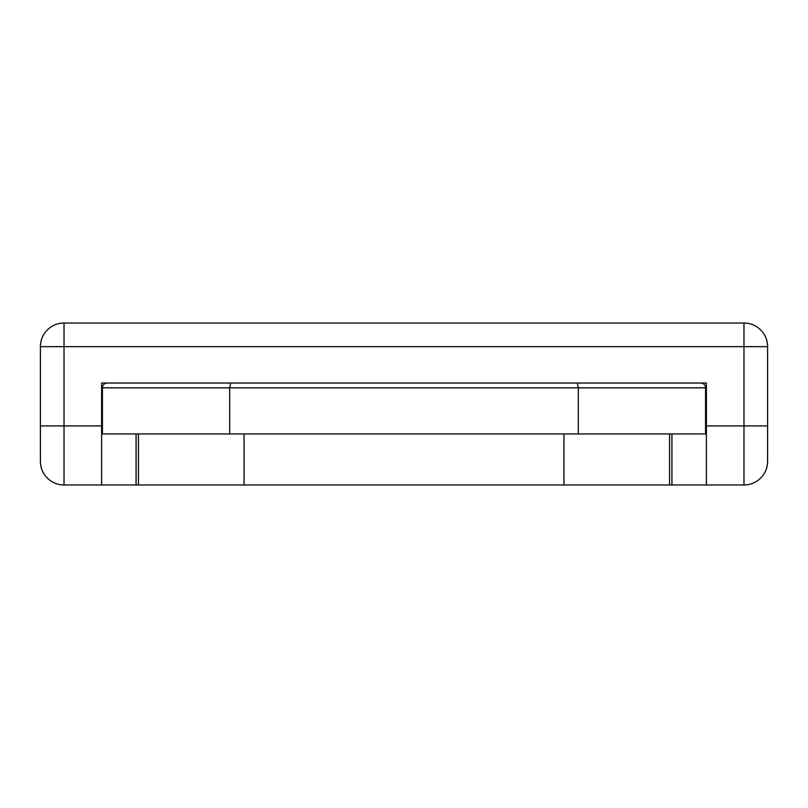 <?xml version="1.0" encoding="UTF-8"?>
<svg xmlns="http://www.w3.org/2000/svg" width="808" height="808" viewBox="0 0 808 808"><rect width="100%" height="100%" fill="white"/><g stroke="black" fill="none" stroke-linecap="round" stroke-linejoin="round"><path stroke-width="1.21" d="M767.6 461.348A23.624 23.624 0 0 1 743.976 484.972A23.624 23.624 0 0 0 767.6 461.348L767.6 346.652L743.976 346.652L743.976 323.028L64.024 323.028L64.024 346.652L40.4 346.652L40.4 461.348A23.624 23.624 0 0 0 64.024 484.972A23.624 23.624 0 0 1 40.4 461.348L40.4 425.907L64.024 425.907L64.024 346.652L743.976 346.652L743.976 425.907L767.6 425.907L767.6 461.348A23.624 23.624 0 0 1 743.976 484.972L706.384 484.972L706.384 383.043L101.616 383.043L101.616 425.907L64.024 425.907L64.024 484.972L101.616 484.972L101.616 425.907M767.6 346.652A23.624 23.624 0 0 0 743.976 323.028M64.024 323.028A23.624 23.624 0 0 0 40.4 346.652A23.624 23.624 0 0 1 64.024 323.028A23.624 23.624 0 0 0 40.4 346.652M101.616 484.972L136.077 484.972L136.077 433.957L101.616 433.957L138.441 433.957L138.441 484.972L136.077 484.972M671.923 484.972L669.559 484.972L669.559 433.957L706.384 433.957L671.923 433.957L671.923 484.972L706.384 484.972M669.559 484.972L138.441 484.972M669.559 433.957L138.441 433.957M244.067 433.957L244.067 484.972M563.933 433.957L563.933 484.972M577.346 383.043L578.326 387.84L578.326 433.957M102.444 433.957L102.444 387.84L229.674 387.84L229.674 433.957M705.556 433.957L705.556 387.84L229.674 387.84L230.654 383.043M706.384 425.907L743.976 425.907L743.976 484.972M700.859 383.043A4.798 4.697 -90 0 1 705.556 387.84L706.384 387.84M101.616 387.84L102.444 387.84A4.798 4.697 90 0 1 107.141 383.043"/></g></svg>
